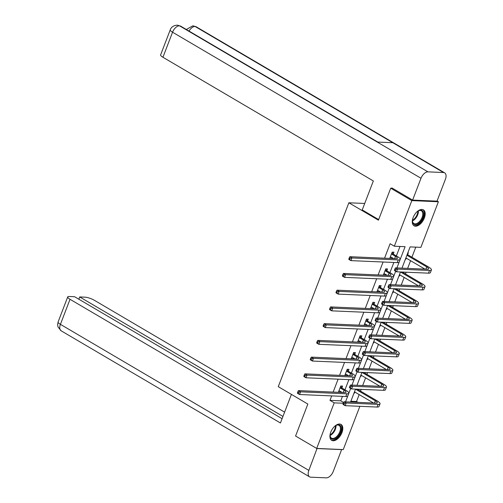 <?xml version="1.0" encoding="UTF-8"?>
<svg xmlns="http://www.w3.org/2000/svg" width="503" height="503" viewBox="0 0 503 503"><rect width="100%" height="100%" fill="white"/><g stroke="black" fill="none" stroke-linecap="round" stroke-linejoin="round"><path stroke-width="0.75" d="M330.767 432.146A9.224 5.162 -59.5 0 1 341.034 424.431A9.224 5.162 -59.5 0 1 341.958 432.624A9.224 5.162 -59.5 0 1 331.684 440.339A9.224 5.162 -59.5 0 1 330.767 432.146M413.126 217.579A9.224 5.162 -59.5 0 1 423.4 209.864A9.224 5.162 -59.5 0 1 424.325 218.057A9.224 5.162 -59.5 0 1 414.051 225.772A9.224 5.162 -59.5 0 1 413.126 217.579M437.069 200.98L438.383 201.753L420.885 247.35L410.121 246.891L401.96 268.149M350.861 401.262L356.533 401.501L359.186 394.585M360.525 391.101L361.192 389.36M362.657 385.543L365.612 377.847M366.951 374.364L367.618 372.622M369.083 368.806L372.038 361.11M373.371 357.633L374.043 355.885M375.508 352.069L378.463 344.373M379.796 340.896L380.469 339.148M381.934 335.338L384.883 327.635M386.222 324.158L386.889 322.417M388.354 318.6L391.309 310.904M392.648 307.421L393.315 305.679M394.78 301.863L397.735 294.167M399.068 290.684L399.74 288.942M401.205 285.126L404.161 277.43M405.493 273.946L406.166 272.205M407.631 268.388L410.586 260.692M411.919 257.215L415.786 247.136M356.533 401.501L357.985 402.356M359.865 406.311L343.253 449.581L316.701 448.443L334.206 402.853L343.342 403.243M316.701 448.443L295.575 436.026L307.849 404.054L278.272 386.669L348.856 202.784L364.713 203.464M407.858 252.776L408.323 252.802L407.656 254.543M405.387 259.215L405.852 259.234L406.267 258.158M398.961 275.952L399.432 275.971L399.847 274.889M392.541 292.689L393.006 292.708L393.421 291.627M386.115 309.427L386.581 309.446L386.996 308.364M379.69 326.158L380.155 326.183L380.57 325.101M373.264 342.895L373.735 342.914L374.144 341.839M366.838 359.632L367.309 359.651L367.724 358.576M360.418 376.37L360.884 376.389L361.299 375.307M353.993 393.107L354.458 393.126L354.873 392.044M396.936 267.936L405.097 246.677L394.327 246.219L390.102 243.729L384.556 258.19M383.091 262.006L378.13 274.927M376.665 278.744L371.704 291.665M370.239 295.475L365.279 308.402M363.82 312.212L358.859 325.133M357.394 328.949L352.433 341.87M350.968 345.687L346.007 358.608M344.542 362.424L339.582 375.345M338.117 379.161L333.162 392.082M331.697 395.892L329.981 400.363L340.745 400.828L342.461 396.358M344.983 389.787L348.887 379.62M351.402 373.05L355.307 362.883M357.828 356.319L361.732 346.146M364.254 339.582L368.158 329.408M370.68 322.844L374.584 312.677M377.105 306.107L381.004 295.94M383.525 289.37L387.429 279.203M389.951 272.632L393.855 262.465M396.377 255.901L399.998 246.457M393.302 253.927L393.975 252.185L392.177 252.11L389.756 258.41M391.554 258.492L391.919 257.542M386.876 270.664L387.549 268.923L385.751 268.847L383.336 275.147M385.128 275.229L385.493 274.28M380.457 287.402L381.123 285.66L379.331 285.578L376.91 291.885M378.702 291.96L379.067 291.017M374.031 304.133L374.697 302.391L372.905 302.316L370.485 308.622M372.277 308.697L372.641 307.748M367.605 320.87L368.271 319.128L366.48 319.053L364.059 325.359M365.857 325.435L366.215 324.485M361.179 337.607L361.852 335.866L360.054 335.79L357.633 342.097M359.431 342.172L359.796 341.223M354.76 354.345L355.426 352.603L353.634 352.528L351.213 358.828M353.005 358.909L353.37 357.96M348.334 371.082L349 369.34L347.208 369.259L344.788 375.565M346.58 375.64L346.944 374.697M341.908 387.813L342.574 386.078L340.783 385.996L338.362 392.302M340.154 392.378L340.518 391.435M348.856 202.784L378.432 220.169L390.705 188.204L392.51 188.279M390.705 188.204L411.831 200.622L438.383 201.753M329.981 400.363L334.206 402.853M394.327 246.219L411.831 200.622M345.542 401.822L350.685 388.417M351.962 385.084L357.111 371.679M358.388 368.347L363.537 354.942M364.813 351.616L369.957 338.205M371.239 334.879L376.382 321.474M377.665 318.141L382.808 304.736M384.085 301.404L389.234 287.999M390.51 284.667L395.66 271.262M400.495 271.96L395.534 284.887M394.069 288.697L389.108 301.618M387.643 305.434L382.689 318.355M381.224 322.171L376.263 335.092M374.798 338.909L369.837 351.83M368.372 355.646L363.411 368.567M361.946 372.377L356.985 385.304M355.52 389.115L350.566 402.035M340.745 400.828L343.662 402.545M390.014 257.75L391.252 258.479M405.468 259.007L405.852 259.234M399.042 275.745L399.432 275.971M383.588 274.481L384.833 275.21M392.617 292.482L393.006 292.708M377.162 291.218L378.407 291.947M386.191 309.219L386.581 309.446M370.742 307.955L371.981 308.685M379.771 325.95L380.155 326.183M364.317 324.693L365.555 325.422M373.345 342.688L373.735 342.914M357.891 341.43L359.136 342.159M366.92 359.425L367.309 359.651M351.465 358.167L352.71 358.897M360.494 376.162L360.884 376.389M345.039 374.898L346.284 375.628M354.074 392.9L354.458 393.126M338.62 391.636L339.858 392.365M390.378 256.8L393.686 258.58M391.724 254.141L395.49 256.354A5.91 1.396 -159 0 1 397.42 258.322A5.91 1.396 -159 0 1 396.125 258.687L349.868 256.706L351.981 257.951L398.238 259.925A8.872 2.094 21 0 0 400.181 259.378A8.872 2.094 21 0 0 397.282 256.429L393.516 254.216L391.51 253.852M392.107 252.286L393.516 254.216M350.107 258.341L349.264 257.844L348.849 258.919L349.698 259.416L350.107 258.341L351.981 257.951L350.956 260.629L397.207 262.61A8.872 2.094 21 0 0 399.149 262.063L400.181 259.378M349.698 259.416L350.956 260.629L348.843 259.391L348.849 258.919M349.264 257.844L349.868 256.706M407.348 254.116L407.87 254.832L407.084 254.801M406.908 255.247L426.739 266.904A5.91 1.396 -159 0 1 428.675 268.872A5.91 1.396 -159 0 1 427.38 269.237L395.477 267.873L397.59 269.111L429.493 270.476A8.872 2.094 21 0 0 431.436 269.929A8.872 2.094 21 0 0 428.537 266.98L407.87 254.832M405.883 257.926L424.934 269.13M395.716 269.501L394.868 269.004L394.459 270.08L395.301 270.576L395.716 269.501L397.59 269.111L396.559 271.796L428.462 273.16A8.872 2.094 21 0 0 430.405 272.613L431.436 269.929M395.301 270.576L396.559 271.796L394.446 270.551L394.459 270.08M394.868 269.004L395.477 267.873M416.729 212.027A7.985 4.464 -59.5 0 1 418.433 210.814A7.985 4.464 -59.5 0 1 423.633 213.976A7.985 4.464 -59.5 0 1 418.112 223.766A7.985 4.464 -59.5 0 1 412.466 220.968A7.985 4.464 -59.5 0 1 412.466 220.861A7.985 4.464 -59.5 0 1 412.699 218.887M412.466 220.704A7.394 4.137 120.5 0 0 413.881 223.546A7.394 4.137 120.5 0 0 419.552 221.477A7.394 4.137 120.5 0 0 422.797 213.982A7.394 4.137 120.5 0 0 421.376 210.801A7.394 4.137 120.5 0 0 418.207 210.946M413.56 225.407A9.167 5.131 120.5 0 0 420.539 222.647A9.167 5.131 120.5 0 0 424.463 213.467A9.167 5.131 120.5 0 0 422.841 209.613M334.363 426.594A7.985 4.464 -59.5 0 1 336.073 425.381A7.985 4.464 -59.5 0 1 341.273 428.543A7.985 4.464 -59.5 0 1 335.746 438.333A7.985 4.464 -59.5 0 1 330.1 435.535A7.985 4.464 -59.5 0 1 330.1 435.428A7.985 4.464 -59.5 0 1 330.333 433.454M330.1 435.271A7.394 4.137 120.5 0 0 331.515 438.113A7.394 4.137 120.5 0 0 337.186 436.044A7.394 4.137 120.5 0 0 340.437 428.55A7.394 4.137 120.5 0 0 339.009 425.368A7.394 4.137 120.5 0 0 335.841 425.513M331.194 439.974A9.167 5.131 120.5 0 0 338.173 437.214A9.167 5.131 120.5 0 0 342.097 428.034A9.167 5.131 120.5 0 0 340.481 424.18M378.658 219.585L362.229 209.927L373.345 180.961L162.941 57.26A7.099 1.679 -159 0 1 160.62 54.902L170.234 29.853A7.099 1.679 -159 0 0 172.554 32.211L162.941 57.26M443.508 172.523L392.812 142.714L377.237 142.047L427.94 171.856L443.508 172.523A7.275 4.068 120.5 0 1 444.665 172.85A7.275 4.068 120.5 0 1 445.394 179.307L437.013 201.137L412.611 200.093L391.906 187.927L391.78 188.248M427.94 171.856A7.275 4.068 120.5 0 0 420.992 178.263L412.611 200.093M377.841 142.072L180.621 26.131A7.275 4.068 120.5 0 0 179.502 25.804L177.333 25.15C173.617 25.433 171.253 27.005 170.234 29.853M444.665 172.85L196.227 26.797A7.275 4.068 120.5 0 0 195.076 26.47L192.856 25.816L186.336 29.488M291.419 394.396L280.441 422.992L70.03 299.291L60.417 324.347L308.848 470.399L317.053 448.462M284.604 412.139L94.432 300.335A7.099 1.679 21 0 0 85.057 297.172L79.707 296.946L282.956 416.434M308.848 470.399A7.275 4.068 120.5 0 0 309.578 476.857A7.275 4.068 120.5 0 0 310.735 477.184L326.302 477.85A7.275 4.068 120.5 0 0 333.25 471.443L341.631 449.607L317.23 448.563M282.089 418.697L74.614 296.726L69.269 296.5A7.099 1.679 21 0 0 67.71 296.933A7.099 1.679 21 0 0 70.03 299.291M78.839 299.21L79.707 296.946M383.952 273.538L387.26 275.317M385.298 270.878L389.064 273.091A5.91 1.396 -159 0 1 390.994 275.059A5.91 1.396 -159 0 1 389.699 275.424L343.448 273.443L345.561 274.682L391.812 276.663A8.872 2.094 21 0 0 393.755 276.116A8.872 2.094 21 0 0 390.856 273.167L387.09 270.954L385.084 270.583M385.682 269.023L387.09 270.954M343.681 275.078L342.839 274.581L342.43 275.65L343.272 276.147L343.681 275.078L345.561 274.682L344.53 277.367L390.781 279.347A8.872 2.094 21 0 0 392.724 278.8L393.755 276.116M343.272 276.147L344.53 277.367L342.417 276.122L342.43 275.65M342.839 274.581L343.448 273.443M377.527 290.275L380.834 292.054M378.872 287.615L382.638 289.829A5.91 1.396 -159 0 1 384.569 291.79A5.91 1.396 -159 0 1 383.273 292.155L337.023 290.181L339.135 291.419L385.386 293.4A8.872 2.094 21 0 0 387.329 292.853A8.872 2.094 21 0 0 384.43 289.904L380.67 287.691L378.658 287.32M379.262 285.761L380.67 287.691M337.262 291.815L336.413 291.319L336.004 292.388L336.847 292.884L337.262 291.815L339.135 291.419L338.104 294.104L384.361 296.085A8.872 2.094 21 0 0 386.304 295.538L387.329 292.853M336.847 292.884L338.104 294.104L335.991 292.859L336.004 292.388M336.413 291.319L337.023 290.181M400.489 271.985L420.319 283.642A5.91 1.396 -159 0 1 422.25 285.603A5.91 1.396 -159 0 1 420.954 285.968L389.052 284.604L391.164 285.849L423.067 287.213A8.872 2.094 21 0 0 425.01 286.666A8.872 2.094 21 0 0 422.111 283.717L402.243 272.035M399.457 274.663L418.515 285.867M389.291 286.238L388.448 285.742L388.033 286.817L388.882 287.314L389.291 286.238L391.164 285.849L390.139 288.533L422.036 289.898A8.872 2.094 21 0 0 423.979 289.351L425.01 286.666M388.882 287.314L390.139 288.533L388.027 287.288L388.033 286.817M388.448 285.742L389.052 284.604M394.063 288.722L413.894 300.379A5.91 1.396 -159 0 1 415.824 302.341A5.91 1.396 -159 0 1 414.529 302.705L382.632 301.341L384.745 302.586L416.641 303.95A8.872 2.094 21 0 0 418.584 303.403A8.872 2.094 21 0 0 415.685 300.454L395.817 288.772M393.032 291.4L412.089 302.605M382.865 302.976L382.022 302.479L381.607 303.554L382.456 304.051L382.865 302.976L384.745 302.586L383.714 305.264L415.61 306.629A8.872 2.094 21 0 0 417.553 306.082L418.584 303.403M382.456 304.051L383.714 305.264L381.601 304.026L381.607 303.554M382.022 302.479L382.632 301.341M371.101 307.012L374.408 308.792M372.446 304.353L376.213 306.566A5.91 1.396 -159 0 1 378.149 308.528A5.91 1.396 -159 0 1 376.854 308.892L330.597 306.918L332.709 308.157L378.966 310.137A8.872 2.094 21 0 0 380.909 309.59A8.872 2.094 21 0 0 378.011 306.641L374.245 304.428L372.239 304.057M372.836 302.498L374.245 304.428M330.836 308.546L329.987 308.05L329.578 309.125L330.421 309.622L330.836 308.546L332.709 308.157L331.678 310.841L377.935 312.816A8.872 2.094 21 0 0 379.878 312.269L380.909 309.59M330.421 309.622L331.678 310.841L329.566 309.596L329.578 309.125M329.987 308.05L330.597 306.918M364.675 323.75L367.982 325.523M366.027 321.084L369.793 323.297A5.91 1.396 -159 0 1 371.723 325.265A5.91 1.396 -159 0 1 370.428 325.63L324.171 323.649L326.284 324.894L372.541 326.875A8.872 2.094 21 0 0 374.484 326.328A8.872 2.094 21 0 0 371.585 323.379L367.819 321.166L365.813 320.795M366.41 319.235L367.819 321.166M324.41 325.284L323.567 324.787L323.152 325.862L324.001 326.359L324.41 325.284L326.284 324.894L325.259 327.579L371.51 329.553A8.872 2.094 21 0 0 373.452 329.006L374.484 326.328M324.001 326.359L325.259 327.579L323.146 326.334L323.152 325.862M323.567 324.787L324.171 323.649M358.255 340.487L361.563 342.26M359.601 337.821L363.367 340.034A5.91 1.396 -159 0 1 365.297 342.002A5.91 1.396 -159 0 1 364.002 342.367L317.751 340.386L319.864 341.631L366.115 343.606A8.872 2.094 21 0 0 368.058 343.059A8.872 2.094 21 0 0 365.159 340.116L361.393 337.897L359.387 337.532M359.985 335.966L361.393 337.897M317.984 342.021L317.142 341.524L316.727 342.6L317.575 343.096L317.984 342.021L319.864 341.631L318.833 344.31L365.084 346.29A8.872 2.094 21 0 0 367.027 345.743L368.058 343.059M317.575 343.096L318.833 344.31L316.72 343.071L316.727 342.6M317.142 341.524L317.751 340.386M387.637 305.453L407.468 317.116A5.91 1.396 -159 0 1 409.398 319.078A5.91 1.396 -159 0 1 408.103 319.443L376.206 318.078L378.319 319.323L410.215 320.688A8.872 2.094 21 0 0 412.158 320.141A8.872 2.094 21 0 0 409.26 317.192L389.397 305.51M386.606 308.138L405.663 319.342M376.439 319.713L375.596 319.216L375.188 320.292L376.03 320.788L376.439 319.713L378.319 319.323L377.288 322.002L409.19 323.366A8.872 2.094 21 0 0 411.133 322.819L412.158 320.141M376.03 320.788L377.288 322.002L375.175 320.763L375.188 320.292M375.596 319.216L376.206 318.078M381.211 322.19L401.042 333.847A5.91 1.396 -159 0 1 402.978 335.815A5.91 1.396 -159 0 1 401.683 336.18L369.78 334.816L371.893 336.054L403.796 337.419A8.872 2.094 21 0 0 405.739 336.872A8.872 2.094 21 0 0 402.84 333.929L382.972 322.247M380.186 324.875L399.237 336.073M370.019 336.45L369.171 335.954L368.762 337.023L369.604 337.519L370.019 336.45L371.893 336.054L370.862 338.739L402.765 340.103A8.872 2.094 21 0 0 404.708 339.556L405.739 336.872M369.604 337.519L370.862 338.739L368.749 337.494L368.762 337.023M369.171 335.954L369.78 334.816M374.792 338.928L394.622 350.585A5.91 1.396 -159 0 1 396.553 352.553A5.91 1.396 -159 0 1 395.257 352.917L363.355 351.553L365.467 352.792L397.37 354.156A8.872 2.094 21 0 0 399.313 353.609A8.872 2.094 21 0 0 396.414 350.66L376.546 338.984M373.76 341.612L392.812 352.81M363.594 353.188L362.751 352.691L362.336 353.76L363.179 354.257L363.594 353.188L365.467 352.792L364.436 355.476L396.339 356.841A8.872 2.094 21 0 0 398.282 356.294L399.313 353.609M363.179 354.257L364.436 355.476L362.323 354.231L362.336 353.76M362.751 352.691L363.355 351.553M351.83 357.218L355.137 358.997M353.175 354.558L356.941 356.772A5.91 1.396 -159 0 1 358.872 358.74A5.91 1.396 -159 0 1 357.576 359.104L311.326 357.124L313.438 358.369L359.689 360.343A8.872 2.094 21 0 0 361.632 359.796A8.872 2.094 21 0 0 358.733 356.847L354.967 354.634L352.961 354.269M353.565 352.704L354.967 354.634M311.564 358.758L310.716 358.262L310.307 359.337L311.15 359.834L311.564 358.758L313.438 358.369L312.407 361.047L358.664 363.028A8.872 2.094 21 0 0 360.607 362.481L361.632 359.796M311.15 359.834L312.407 361.047L310.294 359.808L310.307 359.337M310.716 358.262L311.326 357.124M368.366 355.665L388.197 367.322A5.91 1.396 -159 0 1 390.127 369.29A5.91 1.396 -159 0 1 388.832 369.655L356.929 368.29L359.041 369.529L390.944 370.893A8.872 2.094 21 0 0 392.887 370.346A8.872 2.094 21 0 0 389.988 367.397L370.12 355.722M367.335 358.343L386.392 369.548M357.168 369.919L356.325 369.422L355.91 370.497L356.759 370.994L357.168 369.919L359.041 369.529L358.017 372.214L389.913 373.578A8.872 2.094 21 0 0 391.856 373.031L392.887 370.346M356.759 370.994L358.017 372.214L355.904 370.969L355.91 370.497M356.325 369.422L356.929 368.29M345.404 373.955L348.711 375.735M346.749 371.296L350.516 373.509A5.91 1.396 -159 0 1 352.452 375.477A5.91 1.396 -159 0 1 351.151 375.842L304.9 373.861L307.012 375.1L353.263 377.08A8.872 2.094 21 0 0 355.212 376.533A8.872 2.094 21 0 0 352.314 373.584L348.548 371.371L346.536 371M347.139 369.441L348.548 371.371M305.139 375.496L304.29 374.999L303.881 376.068L304.724 376.565L305.139 375.496L307.012 375.1L305.981 377.784L352.238 379.765A8.872 2.094 21 0 0 354.181 379.218L355.212 376.533M304.724 376.565L305.981 377.784L303.869 376.54L303.881 376.068M304.29 374.999L304.9 373.861M361.94 372.402L381.771 384.059A5.91 1.396 -159 0 1 383.701 386.021A5.91 1.396 -159 0 1 382.406 386.386L350.509 385.021L352.622 386.266L384.518 387.631A8.872 2.094 21 0 0 386.461 387.084A8.872 2.094 21 0 0 383.563 384.135L363.694 372.453M360.909 375.081L379.966 386.285M350.742 386.656L349.899 386.159L349.484 387.235L350.333 387.731L350.742 386.656L352.622 386.266L351.591 388.951L383.493 390.315A8.872 2.094 21 0 0 385.436 389.768L386.461 387.084M350.333 387.731L351.591 388.951L349.478 387.706L349.484 387.235M349.899 386.159L350.509 385.021M338.978 390.693L342.285 392.472M340.33 388.033L344.09 390.246A5.91 1.396 -159 0 1 346.026 392.208A5.91 1.396 -159 0 1 344.731 392.573L298.474 390.598L300.587 391.837L346.844 393.818A8.872 2.094 21 0 0 348.786 393.271A8.872 2.094 21 0 0 345.888 390.322L342.122 388.109L340.116 387.738M340.713 386.178L342.122 388.109M298.713 392.233L297.87 391.736L297.455 392.805L298.298 393.302L298.713 392.233L300.587 391.837L299.562 394.522L345.812 396.502A8.872 2.094 21 0 0 347.755 395.955L348.786 393.271M298.298 393.302L299.562 394.522L297.449 393.277L297.455 392.805M297.87 391.736L298.474 390.598M355.514 389.133L375.345 400.797A5.91 1.396 -159 0 1 377.281 402.758A5.91 1.396 -159 0 1 375.98 403.123L344.083 401.759L346.196 403.004L378.093 404.368A8.872 2.094 21 0 0 380.042 403.821A8.872 2.094 21 0 0 377.143 400.872L357.275 389.19M354.489 391.818L373.54 403.022M344.322 403.393L343.474 402.897L343.065 403.972L343.907 404.469L344.322 403.393L346.196 403.004L345.165 405.682L377.068 407.046A8.872 2.094 21 0 0 379.01 406.499L380.042 403.821M343.907 404.469L345.165 405.682L343.052 404.443L343.065 403.972M343.474 402.897L344.083 401.759M395.49 256.354L394.616 258.624M398.238 259.925L397.207 262.61M426.739 266.904L425.871 269.168M429.493 270.476L428.462 273.16M418.37 210.864A7.394 4.137 -59.5 0 1 418.395 211.398A7.394 4.137 -59.5 0 1 412.479 220.892M412.491 220.239A7.149 3.999 120.5 0 0 417.811 211.254A7.149 3.999 120.5 0 0 417.811 211.191M336.01 425.431A7.394 4.137 -59.5 0 1 336.029 425.966A7.394 4.137 -59.5 0 1 330.113 435.46M330.125 434.806A7.149 3.999 120.5 0 0 335.444 425.821A7.149 3.999 120.5 0 0 335.444 425.758M420.992 178.263L172.554 32.211A7.275 4.068 120.5 0 1 179.502 25.804L377.237 142.047M189.027 31.073A7.275 4.068 120.5 0 1 195.076 26.47L392.812 142.714M67.71 296.933L58.097 321.989A7.099 1.679 -159 0 0 60.417 324.347A7.275 4.068 120.5 0 0 61.14 330.804L309.578 476.857M389.064 273.091L388.197 275.355M391.812 276.663L390.781 279.347M382.638 289.829L381.771 292.092M385.386 293.4L384.361 296.085M420.319 283.642L419.445 285.905M423.067 287.213L422.036 289.898M413.894 300.379L413.026 302.643M416.641 303.95L415.61 306.629M376.213 306.566L375.345 308.829M378.966 310.137L377.935 312.816M369.793 323.297L368.919 325.567M372.541 326.875L371.51 329.553M363.367 340.034L362.493 342.304M366.115 343.606L365.084 346.29M407.468 317.116L406.6 319.38M410.215 320.688L409.19 323.366M401.042 333.847L400.174 336.117M403.796 337.419L402.765 340.103M394.622 350.585L393.748 352.855M397.37 354.156L396.339 356.841M356.941 356.772L356.074 359.041M359.689 360.343L358.664 363.028M388.197 367.322L387.323 369.586M390.944 370.893L389.913 373.578M350.516 373.509L349.648 375.772M353.263 377.08L352.238 379.765M381.771 384.059L380.903 386.323M384.518 387.631L383.493 390.315M344.09 390.246L343.222 392.51M346.844 393.818L345.812 396.502M375.345 400.797L374.477 403.06M378.093 404.368L377.068 407.046M177.396 25.156L180.621 26.131M192.913 25.816L196.227 26.797M58.097 321.989L57.606 324.693L57.99 326.925L61.14 330.804"/></g></svg>
